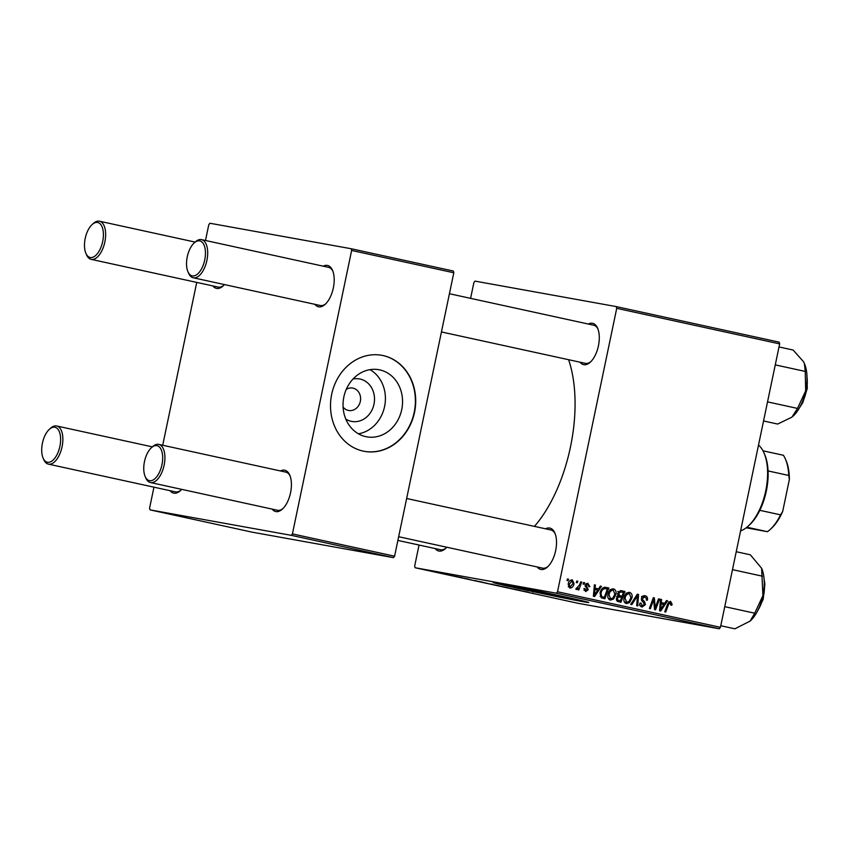 <?xml version="1.0" encoding="UTF-8"?>
<svg xmlns="http://www.w3.org/2000/svg" width="850" height="850" viewBox="0 0 850 850"><rect width="100%" height="100%" fill="white"/><g stroke="black" fill="none" stroke-linecap="round" stroke-linejoin="round"><path stroke-width="1.27" d="M573.963 598.846A34.096 0.531 11.8 0 1 570.063 598.209A34.096 0.531 11.8 0 1 535.341 591.218A34.096 0.531 11.8 0 1 508.247 585.119M499.566 583.482A48.811 0.765 -168.2 0 0 493.212 582.548A48.811 0.765 -168.2 0 0 528.594 590.697A48.811 0.765 -168.2 0 0 582.409 601.566A48.811 0.765 -168.2 0 0 588.763 602.512A48.811 0.765 -168.2 0 0 553.382 594.362A48.811 0.765 -168.2 0 0 499.566 583.482M497.792 583.174A48.811 0.765 -168.2 0 0 539.049 592.237A48.811 0.765 -168.2 0 0 582.548 600.929A48.811 0.765 -168.2 0 0 584.311 601.247M588.338 324.052A21.154 10.476 102.3 0 1 592.439 323.276A21.154 10.476 102.3 0 1 597.656 328.281A21.154 10.476 102.3 0 1 590.251 362.228A21.154 10.476 102.3 0 1 583.791 364.682A21.154 10.476 102.3 0 1 580.019 362.196M441.437 331.946L585.331 363.354A19.518 9.669 -77.7 0 0 585.501 363.386A19.518 9.669 -77.7 0 0 590.867 361.632M545.562 528.817A21.154 10.476 102.3 0 1 549.663 528.052A21.154 10.476 102.3 0 1 554.88 533.056A21.154 10.476 102.3 0 1 547.474 567.003A21.154 10.476 102.3 0 1 541.014 569.457A21.154 10.476 102.3 0 1 537.232 566.971M398.661 536.722L542.555 568.129A19.518 9.669 -77.7 0 0 542.725 568.161A19.518 9.669 -77.7 0 0 548.091 566.408M446.76 547.219A21.154 10.476 102.3 0 1 445.421 548.601A21.154 10.476 102.3 0 1 438.961 551.044A21.154 10.476 102.3 0 1 435.179 548.558M397.885 540.419L440.502 549.727A19.518 9.669 -77.7 0 0 440.672 549.759A19.518 9.669 -77.7 0 0 446.038 548.006M568.607 359.709A112.253 55.611 102.3 0 1 534.448 526.394M280.468 470.953A21.154 10.476 102.3 0 1 284.559 470.188A21.154 10.476 102.3 0 1 289.786 475.192A21.154 10.476 102.3 0 1 282.37 509.139A21.154 10.476 102.3 0 1 275.91 511.583A21.154 10.476 102.3 0 1 272.138 509.097M151.406 447.716A17.892 8.861 -77.7 0 0 145.137 476.446A17.892 8.861 -77.7 0 0 149.558 480.675A17.892 8.861 -77.7 0 0 161.946 464.737A17.892 8.861 -77.7 0 0 156.867 445.644A17.892 8.861 -77.7 0 0 151.406 447.716L152.628 446.622A19.518 9.669 102.3 0 1 158.589 444.359A19.518 9.669 102.3 0 1 158.759 444.391A19.518 9.669 102.3 0 1 164.082 465.354A19.518 9.669 102.3 0 1 150.599 482.566A19.518 9.669 102.3 0 1 150.429 482.534L277.461 510.266A19.518 9.669 -77.7 0 0 277.631 510.297A19.518 9.669 -77.7 0 0 282.986 508.544M323.244 266.188A21.154 10.476 102.3 0 1 327.346 265.413A21.154 10.476 102.3 0 1 332.562 270.417A21.154 10.476 102.3 0 1 325.146 304.364A21.154 10.476 102.3 0 1 318.697 306.818A21.154 10.476 102.3 0 1 314.914 304.332M194.183 242.951A17.892 8.861 -77.7 0 0 187.914 271.671A17.892 8.861 -77.7 0 0 192.334 275.899A17.892 8.861 -77.7 0 0 204.722 259.962A17.892 8.861 -77.7 0 0 199.654 240.869A17.892 8.861 -77.7 0 0 194.183 242.951L195.404 241.846A19.518 9.669 102.3 0 1 201.365 239.583A19.518 9.669 102.3 0 1 201.535 239.615A19.518 9.669 102.3 0 1 206.858 260.578A19.518 9.669 102.3 0 1 193.386 277.801A19.518 9.669 102.3 0 1 193.205 277.759L320.237 305.49A19.518 9.669 -77.7 0 0 320.408 305.522A19.518 9.669 -77.7 0 0 325.773 303.769M224.442 284.58A21.154 10.476 102.3 0 1 223.104 285.961A21.154 10.476 102.3 0 1 216.644 288.416A21.154 10.476 102.3 0 1 212.861 285.929M92.14 224.549A17.892 8.861 -77.7 0 0 85.861 253.268A17.892 8.861 -77.7 0 0 90.281 257.497A17.892 8.861 -77.7 0 0 102.669 241.559A17.892 8.861 -77.7 0 0 97.601 222.466A17.892 8.861 -77.7 0 0 92.14 224.549L93.351 223.444A19.518 9.669 102.3 0 1 99.312 221.181A19.518 9.669 102.3 0 1 99.482 221.212A19.518 9.669 102.3 0 1 104.805 242.176A19.518 9.669 102.3 0 1 91.332 259.399A19.518 9.669 102.3 0 1 91.162 259.356L218.184 287.087A19.518 9.669 -77.7 0 0 218.354 287.119A19.518 9.669 -77.7 0 0 223.72 285.366M181.666 489.356A21.154 10.476 102.3 0 1 180.317 490.726A21.154 10.476 102.3 0 1 173.867 493.181A21.154 10.476 102.3 0 1 170.085 490.694M49.353 429.314A17.892 8.861 -77.7 0 0 43.084 458.044A17.892 8.861 -77.7 0 0 47.504 462.272A17.892 8.861 -77.7 0 0 59.893 446.335A17.892 8.861 -77.7 0 0 54.825 427.242A17.892 8.861 -77.7 0 0 49.353 429.314L50.575 428.219A19.518 9.669 102.3 0 1 56.536 425.946A19.518 9.669 102.3 0 1 56.706 425.988A19.518 9.669 102.3 0 1 62.029 446.951A19.518 9.669 102.3 0 1 48.546 464.164A19.518 9.669 102.3 0 1 48.376 464.132L175.408 491.863A19.518 9.669 -77.7 0 0 175.578 491.895A19.518 9.669 -77.7 0 0 180.933 490.142M352.994 379.047A21.601 18.764 -79.8 0 1 360.071 379.036A21.601 18.764 -79.8 0 1 373.989 404.186A21.601 18.764 -79.8 0 1 351.231 421.324A21.601 18.764 -79.8 0 1 345.78 419.061M343.081 407.033A11.39 9.892 100.2 0 0 348.341 410.433A11.39 9.892 100.2 0 0 348.649 410.486A11.39 9.892 100.2 0 0 360.368 401.221A11.39 9.892 100.2 0 0 352.994 388.142A11.39 9.892 100.2 0 0 352.686 388.078A11.39 9.892 100.2 0 0 346.269 389.374M379.769 369.899A34.096 29.612 100.2 0 0 378.845 369.718A34.096 29.612 100.2 0 0 343.751 397.481A34.096 29.612 100.2 0 0 365.819 436.645A34.096 29.612 100.2 0 0 366.743 436.836A34.096 29.612 100.2 0 0 401.837 409.062A34.096 29.612 100.2 0 0 379.769 369.899M383.084 355.566A48.811 42.394 100.2 0 0 381.767 355.3A48.811 42.394 100.2 0 0 331.532 395.048A48.811 42.394 100.2 0 0 363.131 451.095A48.811 42.394 100.2 0 0 364.448 451.361A48.811 42.394 100.2 0 0 414.683 411.612A48.811 42.394 100.2 0 0 383.084 355.566M364.289 451.329A48.811 42.394 100.2 0 0 414.386 411.464A48.811 42.394 100.2 0 0 382.776 355.502A48.811 42.394 100.2 0 0 381.608 355.268M556.389 593.204L557.515 591.759L720.439 627.321L719.312 628.777L556.389 593.204L415.129 567.736L414.672 566.004L419.05 545.041M470.592 298.35L473.886 282.572L475.012 281.116L616.261 306.595L779.184 342.157L779.652 343.889L616.728 308.327L616.261 306.595M608.016 594.416C608.738 590.867 610.587 589.018 613.583 588.859C615.708 589.815 616.473 591.664 615.889 594.405L613.541 599.048L610.311 600.111C608.122 599.122 607.357 597.221 608.016 594.416M598.528 588.901L600.344 586.128L601.428 586.362L594.617 596.53L593.385 596.264L594.394 584.821L595.404 585.044L595.096 588.157L598.528 588.901L594.107 588.062M670.512 601.29L672.116 604.212L671.808 605.211L670.778 605.136L670.31 602.607L668.557 604.414L665.752 612.053L664.732 611.83L667.633 603.925L670.565 601.301M644.821 597.04L642.472 598.485L642.526 599.516L644.746 601.981L645.373 604.669L642.058 607.038C640.326 606.528 639.614 605.242 639.901 603.192L640.985 603.054L642.356 605.742L644.353 604.52L641.442 598.368C642.058 596.317 643.301 595.446 645.161 595.754C647.158 596.328 647.891 597.794 647.36 600.185L646.329 600.1L646.414 598.4L644.821 597.04L641.537 596.456M640.039 605.317L639.296 605.189M630.732 604.414L637.287 594.192L638.562 594.469L637.713 605.933L636.703 605.721L637.436 595.882L631.816 604.648L630.732 604.414M624.081 597.922C624.803 594.373 626.652 592.524 629.648 592.365C631.773 593.321 632.538 595.17 631.954 597.911L629.606 602.554L626.386 603.617C624.187 602.629 623.422 600.737 624.081 597.922M566.971 580.508L567.534 578.967L568.544 579.179L568.002 580.731L566.971 580.508M557.515 591.759L616.728 308.327M720.439 627.321L779.652 343.889M617.525 593.502L621.031 590.644L624.899 591.483L620.936 602.278L617.164 601.258L616.356 598.442L618.258 596.009L617.525 593.502M664.668 603.341L666.496 600.567L667.579 600.801L660.769 610.969L659.536 610.704L660.546 599.261L661.555 599.484L661.236 602.597L664.668 603.341L660.259 602.501M656.072 605.402L658.527 598.825L659.547 599.048L655.562 609.832L654.5 609.599L653.714 599.537L650.388 608.706L649.368 608.483L653.342 597.688L654.394 597.922L655.212 607.973L656.072 605.402M587.786 583.238L589.804 586.702L588.774 586.628L587.754 584.29L586.171 585.236L588.264 589.698L585.671 591.547L583.897 588.593L584.938 588.668L585.937 590.548L587.222 589.666L585.151 585.108L587.881 583.259M604.361 587.286L608.834 587.977L604.871 598.772L601.258 597.826L600.047 592.949C600.589 590.091 602.023 588.2 604.361 587.286M568.151 584.184C568.661 581.453 570.053 580.008 572.326 579.859L574.048 583.61C573.548 586.457 572.135 587.945 569.787 588.083L568.151 584.184M576.258 582.537L576.821 580.996L577.83 581.209L577.288 582.76L576.258 582.537M579.509 584.97L580.699 581.836L581.719 582.059L578.839 589.911L577.819 589.688L578.425 588.062L576.417 589.528L575.79 589.082L579.509 584.97M583.036 584.014L583.599 582.473L584.609 582.686L584.067 584.237L583.036 584.014M445.368 574.069L444.348 573.867L445.368 574.069M438.589 572.581L437.569 572.39L438.589 572.613M475.384 580.614L476.319 580.826M468.817 579.371L467.946 579.116M462.113 577.724L451.934 575.705L462.113 577.724M482.8 582.239L475.681 580.837L482.8 582.239M499.056 585.788L489.271 583.865L499.056 585.788M533.216 593.236L532.461 593.077M520.296 590.421L507.918 587.924L520.296 590.421M415.129 567.736L578.053 603.298L719.312 628.777M528.264 592.163L518.075 590.144L528.264 592.163M506.972 587.509L499.343 586.001L506.972 587.509M508.81 587.934L508.098 587.754M500.395 586.224L501.234 586.447M491.459 584.12L492.384 584.332M484.882 582.877L484.011 582.622M447.769 574.653L448.311 574.823M445.049 574.154L445.602 574.249M467.744 578.946L459.839 577.437L467.744 578.946M434.138 571.614L434.934 571.784M429.176 570.658L428.517 570.477M442.467 573.431L435.253 572.008L442.467 573.431M429.303 570.562L428.283 570.361L429.303 570.584M291.295 535.341L292.421 533.896L394.591 556.197L393.465 557.643L291.295 535.341L150.036 509.873L149.579 508.141L153.956 487.178M162.711 445.251L196.732 282.402M205.488 240.476L208.792 224.708L209.918 223.252L351.167 248.731L453.337 271.033L453.804 272.765L351.634 250.463L351.167 248.731M394.591 556.197L453.804 272.765M292.421 533.896L351.634 250.463M150.036 509.873L252.206 532.174L393.465 557.643M358.434 433.797A34.096 29.612 100.2 0 0 384.795 405.439A34.096 29.612 100.2 0 0 370.005 369.654M290.094 475.979A19.518 9.669 -77.7 0 0 285.781 472.111A19.518 9.669 -77.7 0 0 285.611 472.079M332.871 271.214A19.518 9.669 -77.7 0 0 328.567 267.346A19.518 9.669 -77.7 0 0 328.387 267.314M597.975 329.078A19.518 9.669 -77.7 0 0 593.661 325.21A19.518 9.669 -77.7 0 0 593.491 325.178M555.199 533.853A19.518 9.669 -77.7 0 0 550.885 529.975A19.518 9.669 -77.7 0 0 550.704 529.943M521.379 590.803L524.365 591.388L521.379 590.803M488.229 583.589L484.957 582.824L488.229 583.589M484.967 582.792L485.562 583.026M490.737 583.971L491.396 584.194M479.304 581.655L476.712 581.071L479.304 581.655M476.723 581.039L477.583 581.283M482.386 582.239L479.272 581.528L482.386 582.239M479.283 581.506L480.25 581.772M455.228 576.364L458.214 576.948L455.228 576.364M463.239 578.149L468.743 579.19L463.239 578.149M472.154 580.082L468.892 579.317L472.154 580.082M468.902 579.286L469.498 579.519M474.672 580.465L475.331 580.688M429.717 570.786L433.861 571.614L429.526 570.669M567.524 578.999L568.544 579.179M620.266 590.591L624.899 591.483M621.722 590.909L621.308 592.067M619.937 595.776L619.501 596.976M618.237 600.408L617.812 601.556M617.684 595.329L622.083 596.169L623.422 592.524L621.541 592.11L620.532 591.951L618.524 593.746L619.947 595.701L622.083 596.169M616.346 600.026L620.383 600.791L621.616 597.433L616.579 596.456M616.335 599.994L620.383 600.791M616.367 598.432L618.662 600.419M616.972 596.944L618.258 597.178L617.376 598.612M619.979 597.072L618.258 597.178M617.674 595.287L619.947 595.701M617.514 593.566L618.524 593.746M618.481 591.589L621.541 592.11M627.842 592.535L628.501 593.513M630.944 597.731L631.954 597.911M627.842 602.236L629.606 602.554M626.153 602.225L625.037 602.894M624.325 601.896L626.684 602.321L628.989 601.524L630.966 597.635L629.298 593.661L626.046 593.066M624.049 598.081L625.058 598.262L626.684 602.321M629.298 593.661C626.992 593.938 625.579 595.468 625.058 598.262M626.716 593.194L629.17 593.629M637.256 594.235L638.562 594.469M636.321 595.691L637.436 595.882M643.429 595.85L644.173 596.923M646.351 600.004L647.36 600.185M642.324 596.594L644.629 597.008M641.463 598.304L642.472 598.485M641.336 599.303L642.526 599.516M642.334 601.545L644.746 601.981M644.364 604.488L645.373 604.669M641.537 605.593L640.656 606.305M639.923 603.117L640.932 603.309M671.096 604.031L672.116 604.212M670.809 605.03L671.808 605.211M668.461 602.278L670.31 602.607M668.865 601.811L669.014 602.374M666.474 600.599L667.579 600.801M662.575 602.969L661.821 604.084M660.535 599.303L661.555 599.484M660.269 602.416L661.236 602.597M661.821 607.537L663.85 604.531L661.109 603.925L660.546 609.641L661.821 607.537M659.643 609.482L660.546 609.641M660.142 603.755L661.109 603.925M658.516 598.857L659.547 599.048M652.726 599.356L653.714 599.537M651.684 602.193L652.736 602.384M653.321 597.731L654.394 597.922M654.011 604.584L655.063 604.775M654.33 607.814L655.212 607.973M588.827 586.372L589.836 586.553M588.795 586.521L589.804 586.702M585.746 583.918L587.754 584.29M585.161 585.055L586.171 585.236M585.097 585.788L586.234 585.99M587.244 589.518L588.264 589.698M583.992 590.197L585.937 590.548M586.245 583.514L586.574 584.077M600.323 586.16L601.428 586.362M596.424 588.529L595.669 589.645M594.394 584.864L595.404 585.044M594.118 587.977L595.096 588.157M595.669 593.109L597.699 590.091L594.957 589.486L594.394 595.202L595.669 593.109M593.491 595.043L594.394 595.202M594.001 589.316L594.957 589.486M604.86 587.233L608.834 587.977M605.657 587.403L605.232 588.582M602.172 596.902L601.747 598.049M600.058 596.222L604.318 597.284L607.357 589.018L602.597 588.104M602.852 596.966L604.318 597.284M600.036 593.056L601.046 593.236L601.63 596.498M606.061 588.731C603.341 588.444 601.662 589.942 601.046 593.236M611.777 589.029L612.436 590.006M614.879 594.224L615.889 594.405M611.777 598.729L613.541 599.048M610.088 598.719L608.961 599.388M608.26 598.389L610.619 598.814L612.924 598.018L614.901 594.129L613.232 590.144L609.981 589.56M607.984 594.575L608.993 594.756L610.619 598.814M613.232 590.144C610.927 590.431 609.514 591.961 608.993 594.756M610.651 589.688L613.105 590.123M573.038 583.429L574.048 583.61M570.042 587.074L573.017 583.514L572.114 580.869L569.16 584.407L570.042 587.074L568.257 586.755M568.14 584.226L569.16 584.407M570.116 580.508L572.114 580.869M576.81 581.028L577.83 581.209M580.688 581.867L581.719 582.059M577.798 587.956L578.425 588.062M576.311 588.168L576.906 588.274M583.589 582.505L584.609 582.686M150.429 482.534A19.518 9.669 102.3 0 1 145.786 477.955L145.137 476.446M193.205 277.759A19.518 9.669 102.3 0 1 188.562 273.179L187.914 271.671M48.376 464.132A19.518 9.669 102.3 0 1 43.732 459.553L43.084 458.044M91.162 259.356A19.518 9.669 102.3 0 1 86.509 254.777L85.861 253.268M750.114 621.106A32.746 16.224 102.3 0 0 750.221 621.01A32.746 16.224 102.3 0 0 762.896 595.638A32.746 16.224 -77.7 0 0 764.097 579.222A32.746 16.224 -77.7 0 0 761.696 568.448A32.746 16.224 -77.7 0 0 761.621 568.278L762.896 595.638L754.726 613.201L750.168 621.053L734.889 628.819L720.768 625.738M724.753 606.656L754.726 613.201M732.487 569.649L762.461 576.194M736.227 551.724L750.348 554.806L761.621 568.289M779.014 346.959L793.135 350.041L803.484 361.664L804.408 363.524L805.237 371.418L805.673 390.862L797.502 408.425L791.892 417.18L777.665 424.054L763.544 420.962M767.539 401.88L797.502 408.425M775.264 364.884L805.237 371.418M792.827 416.394A32.746 16.224 -77.7 0 0 792.997 416.234A32.746 16.224 -77.7 0 0 805.673 390.862A32.746 16.224 -77.7 0 0 804.472 363.672A32.746 16.224 -77.7 0 0 804.44 363.598M740.584 530.889A45.549 22.567 -77.7 0 0 748.106 526.192A45.549 22.567 -77.7 0 0 765.733 490.896A45.549 22.567 -77.7 0 0 764.076 453.082A45.549 22.567 -77.7 0 0 758.508 445.071M764.076 453.082L764.713 454.591A43.924 21.76 102.3 0 1 768.06 470.932A43.924 21.76 102.3 0 1 766.328 491.056A43.924 21.76 102.3 0 1 759.826 510.329A43.924 21.76 102.3 0 1 749.328 525.098L748.106 526.192M762.981 450.808L783.413 455.271A43.924 21.76 -77.7 0 1 785.432 459.106A43.924 21.76 -77.7 0 1 788.768 475.458L789.363 479.527L782.712 511.371A42.298 20.953 102.3 0 1 771.258 528.509L770.036 529.614A43.924 21.76 -77.7 0 0 780.544 514.845L782.712 511.371M759.826 510.329L780.544 514.845M768.06 470.932L788.768 475.458M746.183 527.808L767.444 531.696A43.924 21.76 -77.7 0 0 770.036 529.614M746.916 527.223L767.444 531.696M785.432 459.106L786.08 460.615A42.298 20.953 102.3 0 1 789.363 479.527M634.992 597.763L636.14 597.975M641.569 600.525L643.705 600.907M667.516 604.233L668.557 604.414M659.898 606.634L660.875 606.804M585.331 586.659L587.042 586.968M593.746 592.195L594.724 592.376M758.094 609.907A24.406 12.091 -77.7 0 0 764.416 583.695A24.406 12.091 -77.7 0 0 764.224 581.814M800.87 405.131A24.406 12.091 -77.7 0 0 802.209 402.804A24.406 12.091 -77.7 0 0 807.001 377.049M620.957 592.004L617.78 591.43M550.885 529.975L406.64 498.493M285.781 472.111L158.759 444.391M201.535 239.615L328.567 267.346M449.427 293.728L593.661 325.21M56.706 425.988L152.352 446.866M195.139 242.091L99.482 221.212M756.787 612.425L763.173 599.378L764.883 584.024L764.086 578.988M806.862 374.212L807.298 388.312L802.761 402.709L799.563 407.649"/></g></svg>
